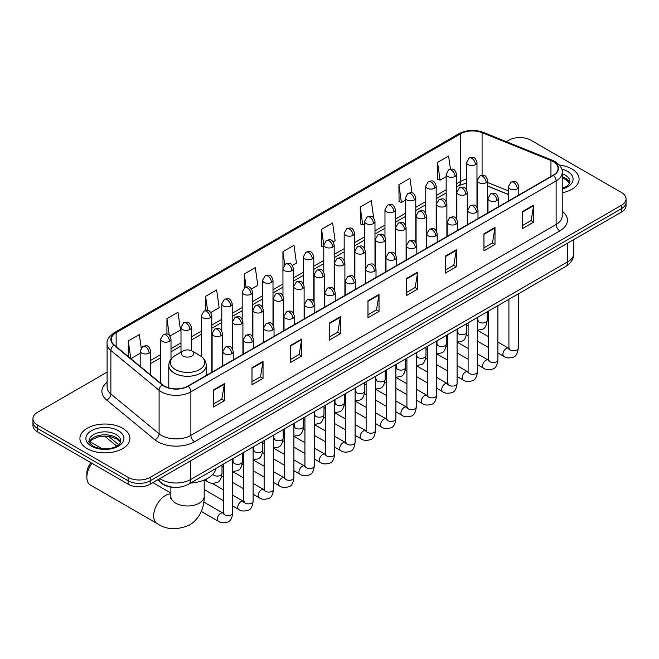 <?xml version="1.0" encoding="UTF-8"?>
<svg xmlns="http://www.w3.org/2000/svg" width="659" height="659" viewBox="0 0 659 659"><rect width="100%" height="100%" fill="white"/><g stroke="black" fill="none" stroke-linecap="round" stroke-linejoin="round"><path stroke-width="0.99" d="M508.386 194.529L487.693 186.159M173.589 487.306A15.618 9.02 180 0 1 161.883 483.484L157.55 479.909M107.104 372.137L37.522 412.312A15.618 9.02 0 0 0 32.95 418.687L32.95 425.492A15.618 9.02 0 0 0 37.522 431.867L128.101 484.159A15.618 9.02 0 0 0 150.194 484.159L621.478 212.066A15.618 9.02 0 0 0 626.05 205.69L626.05 202.288A15.618 9.02 0 0 1 621.478 208.664A15.618 9.02 0 0 0 626.05 202.288L626.05 198.886A15.618 9.02 0 0 0 621.478 192.51L530.899 140.219A15.618 9.02 0 0 0 508.806 140.219L506.318 141.652M32.95 418.687A15.618 9.02 0 0 0 37.522 425.063L128.101 477.355A15.618 9.02 0 0 0 150.194 477.355L150.194 480.757L621.478 208.664L150.194 480.757A15.618 9.02 0 0 1 128.101 480.757A15.618 9.02 0 0 0 150.194 480.757L150.194 484.159M37.522 425.063L37.522 428.465L128.101 480.757L37.522 428.465A15.618 9.02 0 0 1 32.95 422.089A15.618 9.02 0 0 0 37.522 428.465L37.522 431.867M571.773 168.91A24.993 14.432 0 0 0 559.285 164.997A24.993 14.432 0 0 1 571.773 168.91A24.993 14.432 0 0 1 579.088 179.116A24.993 14.432 0 0 0 571.773 168.91M122.574 428.251A24.993 14.432 0 0 0 95.341 425.121A24.993 14.432 0 0 0 79.912 438.457A24.993 14.432 0 0 0 87.227 448.655A24.993 14.432 0 0 0 114.468 451.786A24.993 14.432 0 0 0 129.897 438.457A24.993 14.432 0 0 0 122.574 428.251A24.993 14.432 0 0 0 95.341 425.121A24.993 14.432 0 0 0 79.912 438.457A24.993 14.432 0 0 0 87.227 448.655A24.993 14.432 0 0 0 114.468 451.786A24.993 14.432 0 0 0 129.897 438.457A24.993 14.432 0 0 0 122.574 428.251M553.173 161.579A16.664 9.621 180 0 1 558.058 168.383A16.664 9.621 180 0 1 553.173 175.179L187.93 386.059A16.664 9.621 180 0 1 162.501 384.774L114.279 345.011A16.664 9.621 180 0 1 111.264 339.492A16.664 9.621 180 0 1 116.149 332.688L460.748 133.736A16.664 9.621 180 0 1 482.083 132.657L550.949 160.499A16.664 9.621 180 0 1 553.173 161.579M553.469 161.406A17.076 9.86 0 0 0 551.188 160.302L482.322 132.467A17.076 9.86 0 0 0 460.452 133.571L115.852 332.523A17.076 9.86 0 0 0 113.941 345.151L162.155 384.905A17.076 9.86 0 0 0 188.227 386.223L553.469 175.352A17.076 9.86 0 0 0 553.469 161.406M213.335 390.054L213.335 407.056L224.381 400.68L224.381 383.678L213.335 390.054M213.335 404.041L221.844 399.132L224.34 384.238A4.168 2.405 -120 0 0 224.381 383.678M221.77 399.173L224.381 400.68M251.993 367.73L251.993 384.741L263.04 378.357L263.04 361.354L251.993 367.73M251.993 381.718L260.503 376.808L262.999 361.923A4.168 2.405 -120 0 0 263.04 361.354M260.429 376.849L263.04 378.357M290.652 345.415L290.652 362.417L301.698 356.041L301.698 339.031L290.652 345.415M290.652 359.402L299.161 354.484L301.657 339.599A4.168 2.405 -120 0 0 301.698 339.031M299.087 354.534L301.698 356.041M329.319 323.091L329.319 340.093L340.365 333.718L340.365 316.715L329.319 323.091M329.319 337.078L337.82 332.169L340.316 317.276A4.168 2.405 -120 0 0 340.365 316.715M337.746 332.21L340.365 333.718M522.612 211.49L522.612 228.5L533.658 222.116L533.658 205.114L522.612 211.49M522.612 225.477L531.121 220.567L533.617 205.682A4.168 2.405 -120 0 0 533.658 205.114M531.047 220.608L533.658 222.116M483.953 233.813L483.953 250.815L495 244.44L495 227.437L483.953 233.813M483.953 247.8L492.462 242.891L494.958 227.998A4.168 2.405 -120 0 0 495 227.437M492.388 242.932L495 244.44M445.295 256.129L445.295 273.139L456.341 266.763L456.341 249.753L445.295 256.129M445.295 270.116L453.804 265.206L456.3 250.321A4.168 2.405 -120 0 0 456.341 249.753M453.73 265.248L456.341 266.763M406.636 278.452L406.636 295.454L417.682 289.079L417.682 272.076L406.636 278.452M406.636 292.439L415.145 287.53L417.633 272.637A4.168 2.405 -120 0 0 417.682 272.076M415.071 287.571L417.682 289.079M367.977 300.768L367.977 317.778L379.024 311.402L379.024 294.392L367.977 300.768M367.977 314.763L376.487 309.845L378.974 294.96A4.168 2.405 -120 0 0 379.024 294.392M376.413 309.895L379.024 311.402M562.218 192.766A24.993 14.432 0 0 0 579.088 179.116A24.993 14.432 0 0 1 562.218 192.766M150.194 477.355L621.478 205.262A15.618 9.02 0 0 0 626.05 198.886M210.781 312.531L219.142 307.695L216.646 289.927L205.608 296.311L205.608 310.521M169.981 336.082L180.484 330.019L177.988 312.251L166.941 318.627L166.941 334.105M141.199 347.886L139.329 334.574L128.283 340.95L128.283 356.56M333.166 241.869L335.126 240.741L332.63 222.973L321.584 229.348L321.765 246.252M373.727 218.022L371.289 200.649L360.242 207.025L360.424 223.928M411.99 192.856L409.947 178.325L398.901 184.709L399.082 201.613M450.459 169.182L448.606 156.01L437.568 162.386L437.741 179.289M251.573 288.971L257.801 285.38L255.313 267.612L244.267 273.987L244.267 287.917M292.374 265.42L296.459 263.056L293.972 245.288L282.925 251.664L282.983 268.641M282.983 295.603L282.925 268.501M282.925 251.664L284.746 264.621M323.775 247.001L321.584 246.186M321.584 229.348L323.775 244.975A5.206 3.007 0 0 0 325.299 247.092A5.206 3.007 0 0 0 332.663 247.092A5.206 3.007 0 0 0 334.195 244.967C332.078 238.294 330.027 239.621 326.378 240.461A5.206 3.007 60 0 1 328.981 240.716A5.206 3.007 -120 0 1 332.663 247.092M360.242 207.025L362.738 224.793L364.575 223.739M362.738 224.793L360.242 223.862M398.901 184.709L401.397 202.478L405.367 200.179M401.397 202.478L398.901 201.547M437.568 162.386L440.055 180.154L446.168 176.628M440.055 180.154L437.568 179.223M244.267 273.987L246.095 287.036M205.608 296.311L207.601 310.521M166.941 318.627L169.289 335.316M130.853 358.677L140.194 353.273M128.283 340.95L130.762 358.603M91.922 463.269A16.664 9.621 120 0 0 86.864 477.355L86.864 473.104A11.458 6.615 -60 0 1 90.901 462.684M86.864 477.355A16.664 9.621 120 0 0 90.316 484.983L157.106 523.543A16.664 9.621 -60 0 1 154.552 510.19A16.664 9.621 -60 0 1 165.434 495.51A16.664 9.621 -60 0 1 170.862 493.904M183.111 356.058A6.252 3.608 0 0 0 191.942 356.058A6.252 3.608 0 0 0 191.942 350.959L199.702 355.44A17.216 9.943 0 0 1 199.702 369.501A17.216 9.943 0 0 1 175.352 369.501A17.216 9.943 0 0 1 175.352 355.44C171.109 357.961 168.918 361.305 168.778 365.473A18.749 10.824 0 0 0 174.273 373.126A18.749 10.824 0 0 0 194.702 375.473A18.749 10.824 0 0 0 206.267 365.473C206.135 361.305 203.944 357.961 199.702 355.44L191.942 350.959A6.252 3.608 0 0 0 183.111 350.959A6.252 3.608 0 0 0 183.111 356.058M190.632 483.039A28.642 16.533 0 0 0 215.995 468.392M153.399 482.932A4.687 2.702 -60 0 1 153.325 482.347M159.84 478.591A20.824 12.027 0 0 0 161.241 479.48A20.824 12.027 0 0 0 190.69 479.48L567.72 261.804A20.824 12.027 0 0 0 573.816 253.303C573.973 258.476 571.221 262.9 565.562 266.574L188.532 484.25A10.412 6.013 60 0 0 190.69 479.48L190.69 460.773M567.72 243.097L567.72 261.804A10.412 6.013 60 0 1 565.562 266.574M158.992 479.077A10.412 6.969 129.5 0 0 160.812 482.462L157.649 479.851M621.478 212.066L621.478 205.262M128.101 484.159L128.101 477.355M108.562 436.365L118.678 444.71M562.218 211.226A26.039 15.033 180 0 1 559.804 230.881L194.562 441.752A5.206 3.007 60 0 1 190.879 435.368L556.122 224.497A20.824 12.027 0 0 0 562.218 215.995L562.218 172.46A20.824 12.027 180 0 1 556.122 180.961A5.206 3.007 -120 0 0 553.469 175.352M194.562 441.752A26.039 15.033 180 0 1 157.74 441.752A26.039 15.033 180 0 1 154.824 439.742L106.601 399.98A26.039 15.033 180 0 1 107.104 382.344M161.422 435.368A20.824 12.027 0 0 0 190.879 435.368L190.879 391.833A20.824 12.027 180 0 1 159.091 390.235L110.869 350.473A20.824 12.027 180 0 1 107.104 343.578L107.104 387.113A20.824 12.027 0 0 0 110.869 394.008L159.091 433.77A20.824 12.027 0 0 0 161.422 435.368M562.218 172.46C562.918 169.206 560.521 165.582 555.043 161.579L552.308 160.244A5.206 2.438 112 0 0 551.188 160.302M552.308 160.244L483.442 132.41C474.818 129.353 466.63 129.798 458.878 133.736A5.206 3.007 60 0 1 460.452 133.571M115.852 332.523A5.206 3.007 -120 0 0 114.279 332.688C108.875 336.576 106.478 340.201 107.104 343.578M113.941 345.151A5.206 3.484 129.5 0 0 110.869 350.473L110.869 394.008A5.206 3.484 -50.5 0 1 106.601 399.98M483.442 132.41A5.206 2.438 112 0 0 482.322 132.467M162.155 384.905A5.206 3.484 129.5 0 0 159.091 390.235L159.091 433.77A5.206 3.484 -50.5 0 1 154.824 439.742M188.227 386.223A5.206 3.007 60 0 1 190.879 391.833L556.122 180.961L556.122 224.497A5.206 3.007 60 0 0 559.804 230.881M116.149 332.688L116.149 346.552M550.949 160.499L550.949 176.464M482.083 132.657L482.083 175.302M508.386 190.912L487.693 182.543M477.503 178.976A16.664 9.621 0 0 0 476.976 178.886M466.564 179.174A16.664 9.621 0 0 0 460.748 181.357L456.58 183.762M460.748 133.736L460.748 181.357A9.374 5.412 60 0 1 458.804 185.649L456.58 186.934M446.168 189.776L436.184 195.542M425.763 201.555L415.78 207.313M405.367 213.327L395.384 219.093M384.971 225.106L374.987 230.872M364.575 236.878L354.591 242.644M344.179 248.657L334.195 254.423M323.775 260.437L313.791 266.195M303.379 272.208L293.395 277.974M282.983 283.988L272.999 289.754M262.587 295.767L252.603 301.525M242.191 307.539L232.207 313.305M221.786 319.318L211.803 325.076M201.39 331.09L191.407 336.856M180.994 342.869L171.01 348.636M160.598 354.649L150.614 360.407M367.977 301.311L378.974 294.96M406.636 278.988L417.633 272.637M445.295 256.672L456.3 250.321M483.953 234.349L494.958 227.998M522.612 212.033L533.617 205.682M329.319 323.627L340.316 317.276M290.652 345.95L301.657 339.599M251.993 368.274L262.999 361.923M213.335 390.589L224.34 384.238M569.706 182.98A15.874 9.16 0 0 0 565.315 178.161A15.874 9.16 0 0 0 562.218 176.769M562.218 188.326L567.02 186.044L568.668 184.594L569.969 181.67A15.874 9.16 0 0 0 565.315 175.187A15.874 9.16 0 0 0 562.218 173.795M562.218 189.026A18.996 10.964 0 0 0 567.531 171.365A18.996 10.964 0 0 0 561.657 169.058M204.191 480.049L204.191 496.359A16.664 9.621 180 0 1 199.306 503.163A16.664 9.621 180 0 1 175.747 503.163A16.664 9.621 180 0 1 170.862 496.359L170.648 498.328M120.506 442.313A15.874 9.16 0 0 0 116.124 437.502A15.874 9.16 0 0 0 100.193 435.228A15.874 9.16 0 0 0 89.294 442.313M116.124 434.528A15.874 9.16 0 0 0 98.834 432.543A15.874 9.16 0 0 0 89.031 441.003C88.199 441.497 89.533 443.178 93.034 446.052C101.189 450.822 119.337 449.496 120.778 441.003A15.874 9.16 0 0 0 116.124 434.528M91.469 446.209A18.996 10.964 0 0 0 118.332 446.209A18.996 10.964 0 0 0 118.332 430.698A18.996 10.964 0 0 0 91.469 430.698A18.996 10.964 0 0 0 91.469 446.209M517.274 188.812A5.206 3.007 0 0 0 518.806 186.686C516.689 180.006 514.638 181.332 510.989 182.172A5.206 3.007 60 0 1 513.592 182.428A5.206 3.007 -120 0 1 517.274 188.812A5.206 3.007 0 0 1 509.909 188.812A5.206 3.007 0 0 1 508.386 186.686L510.989 182.172M497.883 352.911L503.888 356.379A4.687 2.702 -60 0 1 503.171 352.623A4.687 2.702 -60 0 1 506.227 348.496A4.687 2.702 -60 0 1 506.441 348.38A4.687 2.702 -60 0 1 508.575 348.265L497.883 342.095M509.176 348.735L508.756 349.081L508.913 348.067A4.687 2.702 -0 0 0 510.28 349.987A4.687 2.702 -0 0 0 516.697 350.102A4.687 2.702 -0 0 0 518.279 348.067C517.636 353.512 515.956 356.552 513.229 357.186C509.308 358.381 506.194 358.109 503.888 356.379M496.878 200.583A5.206 3.007 0 0 0 498.402 198.458C496.293 191.777 494.234 193.112 490.593 193.952A5.206 3.007 60 0 1 493.196 194.207A5.206 3.007 -120 0 1 496.878 200.583A5.206 3.007 0 0 1 489.513 200.583A5.206 3.007 0 0 1 487.989 198.458L490.593 193.952M477.487 364.691L483.492 368.159A4.687 2.702 -60 0 1 482.775 364.402A4.687 2.702 -60 0 1 485.831 360.275A4.687 2.702 -60 0 1 486.045 360.16A4.687 2.702 -60 0 1 488.179 360.036L477.487 353.867M488.78 360.514L488.36 360.86L488.508 359.847A4.687 2.702 -0 0 0 489.884 361.758A4.687 2.702 -0 0 0 496.293 361.873A4.687 2.702 -0 0 0 497.883 359.847C497.24 365.292 495.56 368.332 492.825 368.966C488.912 370.16 485.798 369.888 483.492 368.159M476.482 212.363A5.206 3.007 0 0 0 478.006 210.237C475.897 203.557 473.837 204.891 470.196 205.723A5.206 3.007 60 0 1 472.8 205.987A5.206 3.007 -120 0 1 476.482 212.363A5.206 3.007 0 0 1 469.117 212.363A5.206 3.007 0 0 1 467.593 210.237L470.196 205.723M457.091 376.47L463.096 379.93A4.687 2.702 -60 0 1 462.371 376.182A4.687 2.702 -60 0 1 465.435 372.047A4.687 2.702 -60 0 1 465.641 371.94A4.687 2.702 -60 0 1 467.783 371.816L457.091 365.646M468.384 372.286L467.964 372.632L468.112 371.627A4.687 2.702 -0 0 0 469.488 373.538A4.687 2.702 -0 0 0 475.897 373.653A4.687 2.702 -0 0 0 477.487 371.627C476.844 377.063 475.155 380.103 472.429 380.745C468.516 381.932 465.402 381.66 463.096 379.93M456.086 224.142A5.206 3.007 0 0 0 457.61 222.009C455.493 215.336 453.441 216.663 449.8 217.503A5.206 3.007 60 0 1 452.404 217.758A5.206 3.007 -120 0 1 456.086 224.142A5.206 3.007 0 0 1 448.721 224.142A5.206 3.007 0 0 1 447.197 222.009L449.8 217.503M436.686 388.242L442.691 391.71A4.687 2.702 -60 0 1 441.975 387.953A4.687 2.702 -60 0 1 445.039 383.826A4.687 2.702 -60 0 1 445.245 383.711A4.687 2.702 -60 0 1 447.379 383.596L436.686 377.418M447.988 384.065L447.568 384.411L447.716 383.398A4.687 2.702 -0 0 0 449.092 385.309A4.687 2.702 -0 0 0 455.501 385.433A4.687 2.702 -0 0 0 457.091 383.398C456.448 388.843 454.759 391.883 452.033 392.517C448.12 393.711 445.006 393.439 442.691 391.71M435.69 235.914A5.206 3.007 0 0 0 437.214 233.788C435.097 227.108 433.045 228.442 429.404 229.283A5.206 3.007 60 0 1 432.007 229.538A5.206 3.007 -120 0 1 435.69 235.914A5.206 3.007 0 0 1 428.325 235.914A5.206 3.007 0 0 1 426.793 233.788L429.404 229.283M416.29 400.021L422.295 403.489A4.687 2.702 -60 0 1 421.579 399.733A4.687 2.702 -60 0 1 424.643 395.598A4.687 2.702 -60 0 1 424.849 395.491A4.687 2.702 -60 0 1 426.983 395.367L416.29 389.197M427.584 395.845L427.164 396.191L427.32 395.178A4.687 2.702 -0 0 0 428.688 397.089A4.687 2.702 -0 0 0 435.105 397.204A4.687 2.702 -0 0 0 436.686 395.178C436.052 400.614 434.363 403.654 431.637 404.296C427.716 405.483 424.602 405.219 422.295 403.489M415.285 247.693A5.206 3.007 0 0 0 416.809 245.568C414.7 238.887 412.649 240.214 409 241.054A5.206 3.007 60 0 1 411.603 241.318A5.206 3.007 -120 0 1 415.285 247.693A5.206 3.007 0 0 1 407.921 247.693A5.206 3.007 0 0 1 406.397 245.568L409 241.054M395.894 411.793L401.899 415.261A4.687 2.702 -60 0 1 401.183 411.504A4.687 2.702 -60 0 1 404.239 407.377A4.687 2.702 -60 0 1 404.453 407.262A4.687 2.702 -60 0 1 406.587 407.147L395.894 400.977M407.188 407.616L406.768 407.962L406.916 406.949A4.687 2.702 -0 0 0 408.292 408.868A4.687 2.702 -0 0 0 414.709 408.984A4.687 2.702 -0 0 0 416.29 406.949C415.648 412.394 413.967 415.434 411.241 416.068C407.32 417.262 404.206 416.99 401.899 415.261M394.889 259.465A5.206 3.007 0 0 0 396.413 257.339C394.304 250.667 392.245 251.993 388.604 252.834A5.206 3.007 60 0 1 391.207 253.089A5.206 3.007 -120 0 1 394.889 259.465A5.206 3.007 0 0 1 387.525 259.465A5.206 3.007 0 0 1 386.001 257.339L388.604 252.834M375.498 423.572L381.503 427.04A4.687 2.702 -60 0 1 380.787 423.284A4.687 2.702 -60 0 1 383.843 419.157A4.687 2.702 -60 0 1 384.057 419.042A4.687 2.702 -60 0 1 386.19 418.926L375.498 412.748M386.792 419.396L386.372 419.742L386.52 418.729A4.687 2.702 -0 0 0 387.896 420.64A4.687 2.702 -0 0 0 394.304 420.755A4.687 2.702 -0 0 0 395.894 418.729C395.252 424.174 393.571 427.213 390.836 427.848C386.924 429.042 383.81 428.77 381.503 427.04M374.493 271.244A5.206 3.007 0 0 0 376.017 269.119C373.908 262.439 371.849 263.773 368.208 264.613A5.206 3.007 60 0 1 370.811 264.869A5.206 3.007 -120 0 1 374.493 271.244A5.206 3.007 0 0 1 367.129 271.244A5.206 3.007 0 0 1 365.605 269.119L368.208 264.613M355.102 435.352L361.107 438.82A4.687 2.702 -60 0 1 360.382 435.064A4.687 2.702 -60 0 1 363.447 430.928A4.687 2.702 -60 0 1 363.653 430.821A4.687 2.702 -60 0 1 365.786 430.698L355.102 424.528M366.396 431.175L365.976 431.521L366.124 430.508A4.687 2.702 -0 0 0 367.5 432.419A4.687 2.702 -0 0 0 373.908 432.535A4.687 2.702 -0 0 0 375.498 430.508C374.856 435.945 373.167 438.985 370.44 439.627C366.528 440.813 363.414 440.55 361.107 438.82M354.097 283.024A5.206 3.007 0 0 0 355.621 280.899C353.504 274.218 351.453 275.544 347.812 276.385A5.206 3.007 60 0 1 350.415 276.64A5.206 3.007 -120 0 1 354.097 283.024A5.206 3.007 0 0 1 346.733 283.024A5.206 3.007 0 0 1 345.209 280.899L347.812 276.385M334.698 447.123L340.703 450.591A4.687 2.702 -60 0 1 339.986 446.835A4.687 2.702 -60 0 1 343.051 442.708A4.687 2.702 -60 0 1 343.257 442.593A4.687 2.702 -60 0 1 345.39 442.477L334.698 436.307M345.991 442.947L345.58 443.293L345.728 442.28A4.687 2.702 -0 0 0 347.104 444.199A4.687 2.702 -0 0 0 353.512 444.314A4.687 2.702 -0 0 0 355.102 442.28C354.46 447.725 352.771 450.764 350.044 451.399C346.132 452.593 343.018 452.321 340.703 450.591M333.701 294.795A5.206 3.007 0 0 0 335.225 292.67C333.108 285.99 331.057 287.324 327.416 288.164A5.206 3.007 60 0 1 330.019 288.42A5.206 3.007 -120 0 1 333.701 294.795A5.206 3.007 0 0 1 326.337 294.795A5.206 3.007 0 0 1 324.805 292.67L327.416 288.164M314.302 458.903L320.307 462.371A4.687 2.702 -60 0 1 319.59 458.615A4.687 2.702 -60 0 1 322.655 454.488A4.687 2.702 -60 0 1 322.861 454.372A4.687 2.702 -60 0 1 324.994 454.249L314.302 448.079M325.595 454.726L325.175 455.072L325.332 454.059A4.687 2.702 -0 0 0 326.699 455.97A4.687 2.702 -0 0 0 333.116 456.086A4.687 2.702 -0 0 0 334.698 454.059C334.055 459.504 332.375 462.544 329.648 463.178C325.727 464.373 322.613 464.101 320.307 462.371M313.297 306.575A5.206 3.007 0 0 0 314.821 304.45C312.712 297.769 310.661 299.095 307.012 299.936A5.206 3.007 60 0 1 309.615 300.199A5.206 3.007 -120 0 1 313.297 306.575A5.206 3.007 0 0 1 305.933 306.575A5.206 3.007 0 0 1 304.409 304.45L307.012 299.936M293.906 470.683L299.911 474.142A4.687 2.702 -60 0 1 299.194 470.394A4.687 2.702 -60 0 1 302.25 466.259A4.687 2.702 -60 0 1 302.465 466.152A4.687 2.702 -60 0 1 304.598 466.028L293.906 459.858M305.199 466.498L304.779 466.844L304.928 465.839A4.687 2.702 -0 0 0 306.303 467.75A4.687 2.702 -0 0 0 312.72 467.865A4.687 2.702 -0 0 0 314.302 465.839C313.659 471.276 311.979 474.315 309.252 474.958C305.331 476.144 302.217 475.872 299.911 474.142M292.901 318.346A5.206 3.007 0 0 0 294.425 316.221C292.316 309.549 290.257 310.875 286.616 311.715A5.206 3.007 60 0 1 289.219 311.971A5.206 3.007 -120 0 1 292.901 318.346A5.206 3.007 0 0 1 285.536 318.346A5.206 3.007 0 0 1 284.013 316.221L286.616 311.715M273.51 482.454L279.515 485.922A4.687 2.702 -60 0 1 278.798 482.166A4.687 2.702 -60 0 1 281.854 478.039A4.687 2.702 -60 0 1 282.06 477.923A4.687 2.702 -60 0 1 284.202 477.808L273.51 471.63M284.803 478.277L284.383 478.623L284.531 477.61A4.687 2.702 -0 0 0 285.907 479.521A4.687 2.702 -0 0 0 292.316 479.645A4.687 2.702 -0 0 0 293.906 477.61C293.263 483.055 291.575 486.095 288.848 486.729C284.935 487.924 281.821 487.652 279.515 485.922M272.505 330.126A5.206 3.007 0 0 0 274.029 328.001C271.92 321.32 269.861 322.655 266.22 323.495A5.206 3.007 60 0 1 268.823 323.75A5.206 3.007 -120 0 1 272.505 330.126A5.206 3.007 0 0 1 265.14 330.126A5.206 3.007 0 0 1 263.616 328.001L266.22 323.495M253.114 494.234L259.119 497.702A4.687 2.702 -60 0 1 258.394 493.945A4.687 2.702 -60 0 1 261.458 489.81A4.687 2.702 -60 0 1 261.664 489.703A4.687 2.702 -60 0 1 263.798 489.579L253.114 483.409M264.407 490.057L263.987 490.403L264.135 489.39A4.687 2.702 -0 0 0 265.511 491.301A4.687 2.702 -0 0 0 271.92 491.416A4.687 2.702 -0 0 0 273.51 489.39C272.867 494.827 271.178 497.866 268.452 498.509C264.539 499.695 261.425 499.431 259.119 497.702M252.109 341.906A5.206 3.007 0 0 0 253.633 339.78C251.516 333.1 249.464 334.426 245.823 335.266A5.206 3.007 60 0 1 248.427 335.53A5.206 3.007 -120 0 1 252.109 341.906A5.206 3.007 0 0 1 244.744 341.906A5.206 3.007 0 0 1 243.22 339.78L245.823 335.266M232.709 506.005L238.715 509.473A4.687 2.702 -60 0 1 237.998 505.717A4.687 2.702 -60 0 1 241.062 501.59A4.687 2.702 -60 0 1 241.268 501.474A4.687 2.702 -60 0 1 243.402 501.359L232.709 495.189M244.003 501.829L243.591 502.174L243.739 501.161A4.687 2.702 -0 0 0 245.107 503.081A4.687 2.702 -0 0 0 251.524 503.196A4.687 2.702 -0 0 0 253.114 501.161C252.471 506.606 250.782 509.646 248.056 510.28C244.135 511.475 241.029 511.203 238.715 509.473M231.713 353.677A5.206 3.007 0 0 0 233.237 351.552C231.12 344.879 229.068 346.206 225.427 347.046A5.206 3.007 60 0 1 228.03 347.301A5.206 3.007 -120 0 1 231.713 353.677A5.206 3.007 0 0 1 224.348 353.677A5.206 3.007 0 0 1 222.816 351.552L225.427 347.046M201.292 511.417L218.318 521.253A4.687 2.702 -60 0 1 217.602 517.496A4.687 2.702 -60 0 1 220.666 513.369A4.687 2.702 -60 0 1 220.872 513.254A4.687 2.702 -60 0 1 223.006 513.139L203.82 502.059M223.607 513.608L223.187 513.954L223.343 512.941A4.687 2.702 -0 0 0 224.711 514.852A4.687 2.702 -0 0 0 231.128 514.967A4.687 2.702 -0 0 0 232.709 512.941C232.067 518.386 230.386 521.426 227.66 522.06C223.739 523.254 220.625 522.982 218.318 521.253M486.161 182.625A5.206 3.007 0 0 0 487.693 180.5C485.576 173.819 483.525 175.146 479.876 175.986A5.206 3.007 60 0 1 482.487 176.25A5.206 3.007 -120 0 1 486.161 182.625A5.206 3.007 0 0 1 478.805 182.625A5.206 3.007 0 0 1 477.273 180.5L479.876 175.986M478.063 320.949L477.643 321.295L477.8 320.29A4.687 2.702 -0 0 0 479.167 322.202A4.687 2.702 -0 0 0 485.584 322.317A4.687 2.702 -0 0 0 487.166 320.29C486.523 325.727 484.843 328.767 482.116 329.409L477.487 330.184M465.765 194.397A5.206 3.007 0 0 0 467.289 192.271C465.18 185.591 463.129 186.925 459.48 187.766A5.206 3.007 60 0 1 462.083 188.021A5.206 3.007 -120 0 1 465.765 194.397A5.206 3.007 0 0 1 458.4 194.397A5.206 3.007 0 0 1 456.876 192.271L459.48 187.766M457.667 332.729L457.247 333.075L457.395 332.062A4.687 2.702 -0 0 0 458.771 333.973A4.687 2.702 -0 0 0 465.188 334.097A4.687 2.702 -0 0 0 466.77 332.062C466.127 337.507 464.447 340.546 461.712 341.181L457.091 341.955M445.369 206.176A5.206 3.007 0 0 0 446.893 204.051C444.784 197.37 442.724 198.705 439.083 199.537A5.206 3.007 60 0 1 441.687 199.801A5.206 3.007 -120 0 1 445.369 206.176A5.206 3.007 0 0 1 438.004 206.176A5.206 3.007 0 0 1 436.48 204.051L439.083 199.537M437.271 344.509L436.851 344.855L436.999 343.841A4.687 2.702 -0 0 0 438.375 345.753A4.687 2.702 -0 0 0 444.784 345.868A4.687 2.702 -0 0 0 446.374 343.841C445.731 349.278 444.042 352.318 441.316 352.96L436.686 353.735M424.973 217.956A5.206 3.007 0 0 0 426.497 215.831C424.388 209.15 422.328 210.476 418.687 211.317A5.206 3.007 60 0 1 421.29 211.572A5.206 3.007 -120 0 1 424.973 217.956A5.206 3.007 0 0 1 417.608 217.956A5.206 3.007 0 0 1 416.084 215.831L418.687 211.317M416.875 356.28L416.455 356.626L416.603 355.613A4.687 2.702 -0 0 0 417.979 357.532A4.687 2.702 -0 0 0 424.388 357.648A4.687 2.702 -0 0 0 425.978 355.613C425.335 361.058 423.646 364.097 420.92 364.732L416.29 365.514M404.577 229.727A5.206 3.007 0 0 0 406.101 227.602C403.983 220.922 401.932 222.256 398.291 223.096A5.206 3.007 60 0 1 400.894 223.352A5.206 3.007 -120 0 1 404.577 229.727A5.206 3.007 0 0 1 397.212 229.727A5.206 3.007 0 0 1 395.688 227.602L398.291 223.096M396.471 368.06L396.059 368.406L396.207 367.392A4.687 2.702 -0 0 0 397.575 369.304A4.687 2.702 -0 0 0 403.992 369.419A4.687 2.702 -0 0 0 405.582 367.392C404.939 372.837 403.25 375.877 400.524 376.511L395.894 377.286M384.172 241.507A5.206 3.007 0 0 0 385.704 239.382C383.587 232.701 381.536 234.027 377.887 234.868A5.206 3.007 60 0 1 380.498 235.131A5.206 3.007 -120 0 1 384.172 241.507A5.206 3.007 0 0 1 376.816 241.507A5.206 3.007 0 0 1 375.284 239.382L377.887 234.868M376.075 379.831L375.655 380.185L375.811 379.172A4.687 2.702 -0 0 0 377.179 381.083A4.687 2.702 -0 0 0 383.596 381.199A4.687 2.702 -0 0 0 385.177 379.172C384.535 384.609 382.854 387.649 380.128 388.291L375.498 389.065M363.776 253.278A5.206 3.007 0 0 0 365.3 251.153C363.191 244.481 361.14 245.807 357.491 246.647A5.206 3.007 60 0 1 360.094 246.903A5.206 3.007 -120 0 1 363.776 253.278A5.206 3.007 0 0 1 356.412 253.278A5.206 3.007 0 0 1 354.888 251.153L357.491 246.647M355.679 391.611L355.259 391.957L355.407 390.944A4.687 2.702 -0 0 0 356.783 392.863A4.687 2.702 -0 0 0 363.2 392.978A4.687 2.702 -0 0 0 364.781 390.944C364.139 396.388 362.458 399.428 359.723 400.062L355.102 400.845M343.38 265.058A5.206 3.007 0 0 0 344.904 262.933C342.795 256.252 340.736 257.587 337.095 258.427A5.206 3.007 60 0 1 339.698 258.682A5.206 3.007 -120 0 1 343.38 265.058A5.206 3.007 0 0 1 336.016 265.058A5.206 3.007 0 0 1 334.492 262.933L337.095 258.427M335.283 403.39L334.863 403.736L335.011 402.723A4.687 2.702 -0 0 0 336.387 404.634A4.687 2.702 -0 0 0 342.795 404.75A4.687 2.702 -0 0 0 344.385 402.723C343.743 408.168 342.054 411.208 339.327 411.842L334.698 412.616M322.984 276.838A5.206 3.007 0 0 0 324.508 274.712C322.391 268.032 320.34 269.358 316.699 270.198A5.206 3.007 60 0 1 319.302 270.462A5.206 3.007 -120 0 1 322.984 276.838A5.206 3.007 0 0 1 315.62 276.838A5.206 3.007 0 0 1 314.096 274.712L316.699 270.198M314.887 415.162L314.467 415.508L314.615 414.503A4.687 2.702 -0 0 0 315.99 416.414A4.687 2.702 -0 0 0 322.399 416.529A4.687 2.702 -0 0 0 323.989 414.503C323.347 419.94 321.658 422.979 318.931 423.622L314.302 424.396M302.588 288.609A5.206 3.007 0 0 0 304.112 286.484C301.995 279.803 299.944 281.138 296.303 281.978A5.206 3.007 60 0 1 298.906 282.233A5.206 3.007 -120 0 1 302.588 288.609A5.206 3.007 0 0 1 295.224 288.609A5.206 3.007 0 0 1 293.7 286.484L296.303 281.978M294.482 426.941L294.071 427.287L294.219 426.274A4.687 2.702 -0 0 0 295.586 428.185A4.687 2.702 -0 0 0 302.003 428.309A4.687 2.702 -0 0 0 303.593 426.274C302.951 431.719 301.262 434.759 298.535 435.393L293.906 436.167M282.184 300.389A5.206 3.007 0 0 0 283.716 298.263C281.599 291.583 279.548 292.917 275.899 293.749A5.206 3.007 60 0 1 278.502 294.013A5.206 3.007 -120 0 1 282.184 300.389A5.206 3.007 0 0 1 274.828 300.389A5.206 3.007 0 0 1 273.296 298.263L275.899 293.749M274.086 438.721L273.666 439.067L273.823 438.054A4.687 2.702 -0 0 0 275.19 439.965A4.687 2.702 -0 0 0 281.607 440.08A4.687 2.702 -0 0 0 283.189 438.054C282.546 443.491 280.866 446.53 278.139 447.173L273.51 447.947M261.788 312.168A5.206 3.007 0 0 0 263.312 310.035C261.203 303.362 259.152 304.689 255.503 305.529A5.206 3.007 60 0 1 258.106 305.784A5.206 3.007 -120 0 1 261.788 312.168A5.206 3.007 0 0 1 254.423 312.168A5.206 3.007 0 0 1 252.899 310.035L255.503 305.529M253.69 450.492L253.27 450.838L253.418 449.825A4.687 2.702 -0 0 0 254.794 451.744A4.687 2.702 -0 0 0 261.211 451.86A4.687 2.702 -0 0 0 262.793 449.825C262.15 455.27 260.47 458.31 257.735 458.944L253.114 459.727M241.392 323.94A5.206 3.007 0 0 0 242.916 321.814C240.807 315.134 238.747 316.468 235.106 317.308A5.206 3.007 60 0 1 237.71 317.564A5.206 3.007 -120 0 1 241.392 323.94A5.206 3.007 0 0 1 234.027 323.94A5.206 3.007 0 0 1 232.503 321.814L235.106 317.308M233.294 462.272L232.874 462.618L233.022 461.605A4.687 2.702 -0 0 0 234.398 463.516A4.687 2.702 -0 0 0 240.807 463.631A4.687 2.702 -0 0 0 242.397 461.605C241.754 467.05 240.065 470.089 237.339 470.724L232.709 471.498M220.996 335.719A5.206 3.007 0 0 0 222.52 333.594C220.403 326.913 218.351 328.24 214.71 329.08A5.206 3.007 60 0 1 217.313 329.343A5.206 3.007 -120 0 1 220.996 335.719A5.206 3.007 0 0 1 213.631 335.719A5.206 3.007 0 0 1 212.107 333.594L214.71 329.08M212.89 474.274A4.687 2.702 -0 0 0 214.002 475.296A4.687 2.702 -0 0 0 220.411 475.411A4.687 2.702 -0 0 0 222.001 473.384C221.358 478.821 219.669 481.861 216.943 482.503C213.03 483.69 209.916 483.418 207.601 481.688A4.687 2.702 -60 0 1 206.638 479.546A4.687 2.702 -60 0 1 206.679 478.895M475.452 164.659A5.206 3.007 0 0 0 476.976 162.534C474.859 155.853 472.808 157.188 469.167 158.028A5.206 3.007 60 0 1 471.77 158.284A5.206 3.007 -120 0 1 475.452 164.659A5.206 3.007 0 0 1 468.088 164.659A5.206 3.007 0 0 1 466.564 162.534L469.167 158.028M455.056 176.439A5.206 3.007 0 0 0 456.58 174.314C454.463 167.633 452.412 168.959 448.771 169.8A5.206 3.007 60 0 1 451.374 170.063A5.206 3.007 -120 0 1 455.056 176.439A5.206 3.007 0 0 1 447.692 176.439A5.206 3.007 0 0 1 446.168 174.314L448.771 169.8M434.652 188.21A5.206 3.007 0 0 0 436.184 186.085C434.067 179.413 432.016 180.739 428.366 181.579A5.206 3.007 60 0 1 430.97 181.835A5.206 3.007 -120 0 1 434.652 188.21A5.206 3.007 0 0 1 427.287 188.21A5.206 3.007 0 0 1 425.763 186.085L428.366 181.579M414.256 199.99A5.206 3.007 0 0 0 415.78 197.865C413.671 191.184 411.611 192.519 407.97 193.359A5.206 3.007 60 0 1 410.573 193.614A5.206 3.007 -120 0 1 414.256 199.99A5.206 3.007 0 0 1 406.891 199.99A5.206 3.007 0 0 1 405.367 197.865L407.97 193.359M393.86 211.77A5.206 3.007 0 0 0 395.384 209.644C393.275 202.964 391.215 204.29 387.574 205.13A5.206 3.007 60 0 1 390.177 205.386A5.206 3.007 -120 0 1 393.86 211.77A5.206 3.007 0 0 1 386.495 211.77A5.206 3.007 0 0 1 384.971 209.644L387.574 205.13M373.464 223.541A5.206 3.007 0 0 0 374.987 221.416C372.87 214.735 370.819 216.07 367.178 216.91A5.206 3.007 60 0 1 369.781 217.165A5.206 3.007 -120 0 1 373.464 223.541A5.206 3.007 0 0 1 366.099 223.541A5.206 3.007 0 0 1 364.575 221.416L367.178 216.91M353.067 235.321A5.206 3.007 0 0 0 354.591 233.195C352.474 226.515 350.423 227.841 346.782 228.681A5.206 3.007 60 0 1 349.385 228.945A5.206 3.007 -120 0 1 353.067 235.321A5.206 3.007 0 0 1 345.703 235.321A5.206 3.007 0 0 1 344.179 233.195L346.782 228.681M312.267 258.872A5.206 3.007 0 0 0 313.791 256.746C311.682 250.066 309.623 251.4 305.982 252.24A5.206 3.007 60 0 1 308.585 252.496A5.206 3.007 -120 0 1 312.267 258.872A5.206 3.007 0 0 1 304.903 258.872A5.206 3.007 0 0 1 303.379 256.746L305.982 252.24M291.871 270.651A5.206 3.007 0 0 0 293.395 268.526C291.286 261.845 289.227 263.172 285.586 264.012A5.206 3.007 60 0 1 288.189 264.275A5.206 3.007 -120 0 1 291.871 270.651A5.206 3.007 0 0 1 284.507 270.651A5.206 3.007 0 0 1 282.983 268.526L285.586 264.012M271.475 282.423A5.206 3.007 0 0 0 272.999 280.297C270.882 273.625 268.831 274.951 265.19 275.791A5.206 3.007 60 0 1 267.793 276.047A5.206 3.007 -120 0 1 271.475 282.423A5.206 3.007 0 0 1 264.111 282.423A5.206 3.007 0 0 1 262.587 280.297L265.19 275.791M251.079 294.202A5.206 3.007 0 0 0 252.603 292.077C250.486 285.396 248.435 286.731 244.794 287.571A5.206 3.007 60 0 1 247.397 287.826A5.206 3.007 -120 0 1 251.079 294.202A5.206 3.007 0 0 1 243.715 294.202A5.206 3.007 0 0 1 242.191 292.077L244.794 287.571M230.675 305.982A5.206 3.007 0 0 0 232.207 303.857C230.09 297.176 228.039 298.502 224.389 299.343A5.206 3.007 60 0 1 226.993 299.598A5.206 3.007 -120 0 1 230.675 305.982A5.206 3.007 0 0 1 223.31 305.982A5.206 3.007 0 0 1 221.786 303.857L224.389 299.343M210.279 317.753A5.206 3.007 0 0 0 211.803 315.628C209.694 308.947 207.634 310.282 203.993 311.122A5.206 3.007 60 0 1 206.596 311.377A5.206 3.007 -120 0 1 210.279 317.753A5.206 3.007 0 0 1 202.914 317.753A5.206 3.007 0 0 1 201.39 315.628L203.993 311.122M189.883 329.533A5.206 3.007 0 0 0 191.407 327.408C189.298 320.727 187.238 322.053 183.597 322.894A5.206 3.007 60 0 1 186.2 323.157A5.206 3.007 -120 0 1 189.883 329.533A5.206 3.007 0 0 1 182.518 329.533A5.206 3.007 0 0 1 180.994 327.408L183.597 322.894M169.487 341.304A5.206 3.007 0 0 0 171.01 339.179C168.893 332.507 166.842 333.833 163.201 334.673A5.206 3.007 60 0 1 165.804 334.929A5.206 3.007 -120 0 1 169.487 341.304A5.206 3.007 0 0 1 162.122 341.304A5.206 3.007 0 0 1 160.598 339.179L163.201 334.673M149.091 353.084A5.206 3.007 0 0 0 150.614 350.959C148.497 344.278 146.446 345.613 142.805 346.453A5.206 3.007 60 0 1 145.408 346.708A5.206 3.007 -120 0 1 149.091 353.084A5.206 3.007 0 0 1 141.726 353.084A5.206 3.007 0 0 1 140.194 350.959L142.805 346.453M188.532 484.25C180.154 488.459 171.777 488.459 163.391 484.25L160.812 482.462M573.816 253.303L573.816 239.579M116.701 446.094L104.633 436.143M458.878 133.736L114.279 332.688M466.564 183.013L458.804 185.649M446.168 192.947L436.184 198.705M425.763 204.718L415.78 210.485M405.367 216.498L395.384 222.264M384.971 228.278L374.987 234.036M364.575 240.049L354.591 245.815M344.179 251.829L334.195 257.595M323.775 263.6L313.791 269.366M303.379 275.38L293.395 281.146M282.983 287.159L272.999 292.917M262.587 298.931L252.603 304.697M242.191 310.71L232.207 316.477M221.786 322.49L211.803 328.248M201.39 334.261L191.407 340.028M180.994 346.041L171.01 351.807M160.598 357.812L150.614 363.579M508.386 194.413L487.693 186.044M569.623 183.153L565.966 179.594L562.218 177.988M204.191 496.359C204.414 505.988 200.756 518.221 189.388 525.091C176.925 530.289 166.167 529.77 157.106 523.543M206.267 375.465L206.267 365.473M168.778 387.879L168.778 365.473M183.111 350.959L175.352 355.44M170.862 493.006L152.863 482.619M170.862 487.05L170.862 496.359M120.432 442.494L116.775 438.935L111.19 436.826L104.888 436.143L98.175 436.933L91.906 439.66L89.377 442.494M509.522 348.636L508.575 348.265M518.279 293.873L518.279 348.067M518.806 195.031L518.806 186.686M488.508 347.499L477.487 341.14M468.112 335.728L466.49 334.788M508.913 299.285L508.913 348.067M508.386 201.044L508.386 186.686M488.508 336.683L477.487 330.316M489.126 360.415L488.179 360.036M497.883 305.652L497.883 359.847M498.402 206.802L498.402 198.458M468.112 359.279L457.091 352.911M447.716 347.499L446.094 346.568M488.508 311.056L488.508 359.847M487.989 212.816L487.989 198.458M468.112 348.454L457.091 342.095M468.73 372.195L467.783 371.816M477.487 317.424L477.487 371.627M478.006 218.582L478.006 210.237M447.716 371.058L436.686 364.691M427.32 359.279L425.698 358.339M468.112 322.836L468.112 371.627M467.593 224.595L467.593 210.237M447.716 360.234L436.686 353.867M448.334 383.966L447.379 383.596M457.091 329.203L457.091 383.398M457.61 230.353L457.61 222.009M427.32 382.83L416.29 376.47M406.916 371.058L405.301 370.119M447.716 334.615L447.716 383.398M447.197 236.367L447.197 222.009M427.32 372.014L416.29 365.646M427.938 395.746L426.983 395.367M436.686 340.975L436.686 395.178M437.214 242.133L437.214 233.788M406.916 394.609L395.894 388.242M386.52 382.83L384.897 381.899M427.32 346.387L427.32 395.178M426.793 248.146L426.793 233.788M406.916 383.785L395.894 377.418M407.534 407.526L406.587 407.147M416.29 352.754L416.29 406.949M416.809 253.913L416.809 245.568M386.52 406.389L375.498 400.021M366.124 394.609L364.501 393.67M406.916 358.166L406.916 406.949M406.397 259.926L406.397 245.568M386.52 395.565L375.498 389.197M387.138 419.297L386.19 418.926M395.894 364.534L395.894 418.729M396.413 265.684L396.413 257.339M366.124 418.16L355.102 411.793M345.728 406.389L344.105 405.45M386.52 369.946L386.52 418.729M386.001 271.697L386.001 257.339M366.124 407.336L355.102 400.977M366.742 431.077L365.786 430.698M375.498 376.305L375.498 430.508M376.017 277.464L376.017 269.119M345.728 429.94L334.698 423.572M325.332 418.16L323.709 417.229M366.124 381.718L366.124 430.508M365.605 283.477L365.605 269.119M345.728 419.116L334.698 412.748M346.346 442.848L345.39 442.477M355.102 388.085L355.102 442.28M355.621 289.243L355.621 280.899M325.332 441.711L314.302 435.352M304.928 429.94L303.313 429.001M345.728 393.497L345.728 442.28M345.209 295.248L345.209 280.899M325.332 430.895L314.302 424.528M325.95 454.628L324.994 454.249M334.698 399.856L334.698 454.059M335.225 301.015L335.225 292.67M304.928 453.491L293.906 447.123M284.531 441.711L282.909 440.78M325.332 405.269L325.332 454.059M324.805 307.028L324.805 292.67M304.928 442.667L293.906 436.307M305.545 466.407L304.598 466.028M314.302 411.636L314.302 465.839M314.821 312.794L314.821 304.45M284.531 465.27L273.51 458.903M264.135 453.491L262.513 452.552M304.928 417.048L304.928 465.839M304.409 318.808L304.409 304.45M284.531 454.446L273.51 448.079M285.149 478.179L284.202 477.808M293.906 423.416L293.906 477.61M294.425 324.566L294.425 316.221M264.135 477.042L253.114 470.683M243.739 465.27L242.117 464.331M284.531 428.828L284.531 477.61M284.013 330.579L284.013 316.221M264.135 466.218L253.114 459.858M264.753 489.958L263.798 489.579M273.51 435.187L273.51 489.39M274.029 336.345L274.029 328.001M243.739 488.821L232.709 482.454M223.343 477.042L221.721 476.111M264.135 440.599L264.135 489.39M263.616 342.359L263.616 328.001M243.739 477.997L232.709 471.63M244.357 501.738L243.402 501.359M253.114 446.967L253.114 501.161M253.633 348.125L253.633 339.78M223.343 500.601L204.191 489.538M243.739 452.379L243.739 501.161M243.22 354.138L243.22 339.78M223.343 489.777L212.033 483.245M223.961 513.509L223.006 513.139M232.709 458.746L232.709 512.941M233.237 359.896L233.237 351.552M223.343 464.158L223.343 512.941M222.816 365.91L222.816 351.552M478.418 320.859L477.462 320.48M487.166 311.831L487.166 320.29M487.693 212.989L487.693 180.5M477.8 317.243L477.8 320.29M468.112 325.908L466.77 325.134M477.273 207.577L477.273 180.5M458.013 332.63L457.066 332.26M466.77 323.61L466.77 332.062M467.289 224.768L467.289 192.271M457.395 329.022L457.395 332.062M447.716 337.68L446.374 336.906M456.876 219.356L456.876 192.271M437.617 344.41L436.67 344.031M446.374 335.39L446.374 343.841M446.893 236.54L446.893 204.051M436.999 340.802L436.999 343.841M427.32 349.459L425.978 348.685M436.48 231.128L436.48 204.051M417.221 356.181L416.266 355.811M425.978 347.161L425.978 355.613M426.497 248.319L426.497 215.831M416.603 352.573L416.603 355.613M406.916 361.231L405.582 360.457M416.084 242.907L416.084 215.831M396.825 367.961L395.87 367.582M405.582 358.941L405.582 367.392M406.101 260.099L406.101 227.602M396.207 364.353L396.207 367.392M386.52 373.01L385.177 372.236M395.688 254.679L395.688 227.602M376.429 379.741L375.473 379.362M385.177 370.72L385.177 379.172M385.704 271.87L385.704 239.382M375.811 376.124L375.811 379.172M366.124 384.79L364.781 384.016M375.284 266.458L375.284 239.382M356.025 391.512L355.077 391.141M364.781 382.492L364.781 390.944M365.3 283.65L365.3 251.153M355.407 387.904L355.407 390.944M345.728 396.561L344.385 395.787M354.888 278.238L354.888 251.153M335.629 403.292L334.681 402.913M344.385 394.271L344.385 402.723M344.904 295.43L344.904 262.933M335.011 399.683L335.011 402.723M325.332 408.341L323.989 407.567M334.492 290.009L334.492 262.933M315.233 415.071L314.277 414.692M323.989 406.043L323.989 414.503M324.508 307.201L324.508 274.712M314.615 411.455L314.615 414.503M304.928 420.121L303.593 419.346M314.096 301.789L314.096 274.712M294.837 426.843L293.881 426.472M303.593 417.822L303.593 426.274M304.112 318.981L304.112 286.484M294.219 423.235L294.219 426.274M284.531 431.892L283.189 431.118M293.7 313.569L293.7 286.484M274.441 438.622L273.485 438.243M283.189 429.602L283.189 438.054M283.716 330.752L283.716 298.263M273.823 435.014L273.823 438.054M264.135 443.672L262.793 442.897M273.296 325.34L273.296 298.263M254.036 450.394L253.089 450.023M262.793 441.373L262.793 449.825M263.312 342.532L263.312 310.035M253.418 446.786L253.418 449.825M243.739 455.443L242.397 454.669M252.899 337.12L252.899 310.035M233.64 462.173L232.693 461.794M242.397 453.153L242.397 461.605M242.916 354.311L242.916 321.814M233.022 458.565L233.022 461.605M223.343 467.223L222.001 466.448M232.503 348.891L232.503 321.814M222.001 464.933L222.001 473.384M222.52 366.083L222.52 333.594M207.601 481.688L204.521 479.909M212.107 372.096L212.107 333.594M476.976 207.124L476.976 162.534M466.564 189.611L466.564 162.534M456.58 218.903L456.58 174.314M446.168 201.39L446.168 174.314M436.184 230.675L436.184 186.085M425.763 213.17L425.763 186.085M415.78 242.454L415.78 197.865M405.367 224.941L405.367 197.865M395.384 254.234L395.384 209.644M384.971 236.721L384.971 209.644M374.987 266.005L374.987 221.416M364.575 248.492L364.575 221.416M354.591 277.785L354.591 233.195M344.179 260.272L344.179 233.195M334.195 289.565L334.195 244.967M323.775 272.052L323.775 244.967L326.378 240.461M313.791 301.336L313.791 256.746M303.379 283.823L303.379 256.746M293.395 313.116L293.395 268.526M272.999 324.887L272.999 280.297M262.587 307.382L262.587 280.297M252.603 336.667L252.603 292.077M242.191 319.154L242.191 292.077M232.207 348.446L232.207 303.857M221.786 330.933L221.786 303.857M211.803 371.75L211.803 315.628M201.39 356.552L201.39 315.628M191.407 350.687L191.407 327.408M180.994 352.178L180.994 327.408M171.01 359.147L171.01 339.179M160.598 383.2L160.598 339.179M150.614 374.971L150.614 350.959M89.846 441.67L102.038 448.713M140.194 366.379L140.194 350.959"/></g></svg>
